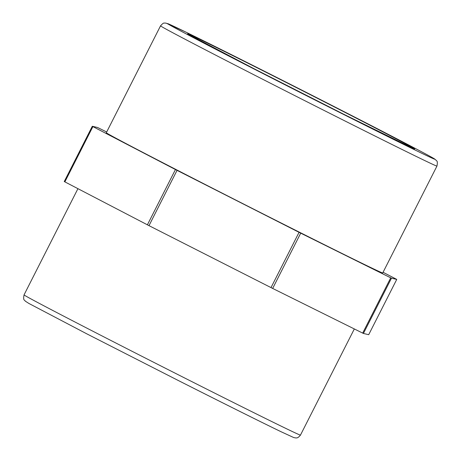 <?xml version="1.0" encoding="UTF-8"?>
<svg xmlns="http://www.w3.org/2000/svg" width="461" height="461" viewBox="0 0 461 461"><rect width="100%" height="100%" fill="white"/><g stroke="black" fill="none" stroke-linecap="round" stroke-linejoin="round"><path stroke-width="0.69" d="M64.857 181.876L92.903 126.596L92.298 126.274L64.252 181.553L148.995 225.648L272.67 288.436L363.424 333.464L368.708 334.686L396.748 279.406L368.702 334.686M92.903 126.596L175.445 169.544L147.399 224.824M64.252 181.553L92.292 126.274L97.576 127.49L106.681 131.996M363.424 333.464L391.47 278.185L396.748 279.406L383.074 272.278M391.47 278.185L390.726 277.827L362.68 333.107M272.67 288.436L300.716 233.157L390.726 277.827M300.716 233.157L299.056 232.321L271.01 287.601M148.995 225.648L177.041 170.363L175.445 169.544M160.537 25.845L106.318 132.722A154.977 1.475 26.9 0 0 243.857 204.154A154.977 1.475 26.9 0 0 382.728 272.952L436.953 166.081C438.14 159.84 436.227 161.264 435.754 159.829L432.043 157.466C419.389 150.24 350.13 114.53 282.945 80.571L185.305 31.826L165.862 23.05C163.874 23.448 164.202 21.788 160.537 25.845A154.977 1.475 26.9 0 0 268.533 82.248A154.977 1.475 26.9 0 0 424.028 160.215A154.977 1.475 26.9 0 0 436.953 166.081M177.041 170.363L299.056 232.321M404.02 144.149A127.34 1.21 26.9 0 0 291.139 84.962A127.34 1.21 26.9 0 0 208.084 44.959A127.34 1.21 26.9 0 0 404.02 144.149M422.184 153.467A149.808 1.423 -153.1 0 1 191.672 36.771A149.808 1.423 -153.1 0 1 289.387 83.833A149.808 1.423 -153.1 0 1 422.184 153.467M287.537 429.243A154.977 1.475 -153.1 0 1 132.042 351.282A154.977 1.475 -153.1 0 1 24.047 294.879C22.86 301.114 24.773 299.69 25.246 301.125L28.957 303.488L86.841 333.868L178.055 380.383C222.352 402.787 262.528 422.812 281.124 431.755L293.692 437.541L295.749 437.95C296.308 437.645 297.38 438.918 300.463 435.109A154.977 1.475 -153.1 0 1 287.537 429.243M188.128 34.2L254.639 69.035L343.975 114.374L413.915 148.747M300.463 435.109L354.319 328.958M24.047 294.879L77.926 188.682"/></g></svg>
